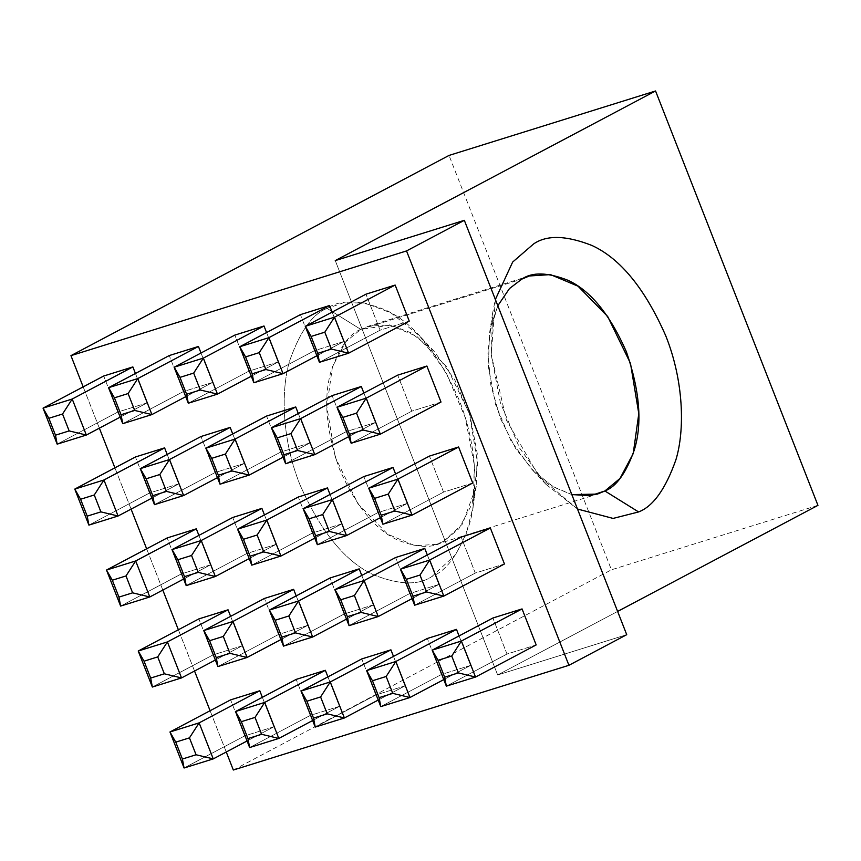 <?xml version="1.0" encoding="UTF-8"?>
<svg xmlns="http://www.w3.org/2000/svg" width="861" height="861" viewBox="0 0 861 861"><rect width="100%" height="100%" fill="white"/><g stroke="black" fill="none" stroke-linecap="round" stroke-linejoin="round"><path stroke-width="0.65" stroke-dasharray="4.3 3.23" d="M360.77 329.376C349.265 333.756 339.438 347.489 331.281 370.574C323.198 397.072 325.878 429.768 339.299 468.664C355.744 505.967 375.213 529.773 397.707 540.073C418.037 548.07 433.406 548.457 443.802 541.246L462.465 524.015L476.208 486.422L477.231 453.392L470.074 415.809L454.748 379.744L434.019 351.223L411.354 332.938L390.743 325.103L360.77 329.376L327.062 308.41L343.571 302.76L364.978 303.007L391.045 312.92L419.705 336.048L445.923 372.113L465.306 417.736L474.357 465.263L473.066 507.043L465.984 534.552L455.673 554.592L432.071 576.386C418.93 585.502 399.493 585.006 373.771 574.9C345.326 561.867 320.701 531.764 299.897 484.582C281.762 439.271 280.708 390.141 289.759 360.522C300.08 331.324 312.511 313.953 327.062 308.41L360.77 329.376L368.25 326.254L389.398 324.866L416.918 336.436L446.59 366.754L469.396 413.624L477.715 463.95L472.129 503.857L458.924 528.719L443.802 541.246L436.312 544.367L415.174 545.745L387.644 534.175L357.972 503.868L335.166 456.997L326.857 406.672L332.443 366.754L345.648 341.903L360.77 329.376L521.852 279.104L360.77 329.376M335.263 260.592L497.658 674.97L617.617 611.439L497.658 674.97L626.733 634.686L497.658 674.97L335.263 260.592M577.483 509.023L539.061 476.52L506.419 420.146L491.244 354.517L495.366 299.488L492.578 313.307L491.297 355.087L500.349 402.614L519.721 448.237L545.939 484.302L577.483 509.023M817.95 505.353L611.428 569.799L449.044 155.421L611.428 569.799L817.95 505.353M233.331 770.025L611.428 569.799L233.331 770.025M571.822 494.591L552.514 486.357L531.624 469.127L510.896 440.606L495.581 404.541L488.424 366.958L489.435 333.928L497.809 305.73L490.856 326.297L487.939 353.268L490.835 385.125L500.381 418.403L515.717 448.613L534.487 472.054L553.914 487.186L571.822 494.591M226.271 751.997L210.095 710.723L226.271 751.997M194.543 671.042L178.367 629.768L194.543 671.042M162.815 590.076L146.639 548.801L162.815 590.076M131.087 509.109L114.911 467.846L131.087 509.109M99.359 428.154L83.183 386.88L99.359 428.154M327.062 308.41C312.511 313.953 300.08 331.324 289.759 360.522C280.708 390.141 281.762 439.271 299.897 484.582C320.701 531.764 345.326 561.867 373.771 574.9C399.493 585.006 418.93 585.502 432.071 576.386C446.622 570.843 459.053 553.472 469.374 524.274C478.425 494.655 477.371 445.524 459.236 400.214C438.432 353.032 413.807 322.929 385.362 309.895C359.64 299.789 340.203 299.294 327.062 308.41M135.435 373.47L146.983 402.926L117.817 412.032L103.697 376.02L117.817 412.032L146.983 402.926L120.163 417.133L146.983 402.926L135.435 373.47M167.163 454.436L178.711 483.893L149.545 492.998L135.425 456.976L149.545 492.998L178.711 483.893L151.891 498.099L178.711 483.893L167.163 454.436M198.891 535.391L210.439 564.859L181.273 573.953L167.152 537.942L181.273 573.953L210.439 564.859L183.619 579.055L210.439 564.859L198.891 535.391M230.619 616.358L242.167 645.815L213.001 654.92L198.88 618.898L213.001 654.92L242.167 645.815L215.347 660.021L242.167 645.815L230.619 616.358M262.347 697.313L273.895 726.781L244.728 735.886L230.608 699.864L244.728 735.886L273.895 726.781L247.075 740.977L273.895 726.781L262.347 697.313M201.011 353.01L212.549 382.467L183.382 391.572L169.262 355.55L183.382 391.572L212.549 382.467L185.739 396.673L212.549 382.467L201.011 353.01M232.739 433.966L244.276 463.433L215.11 472.538L200.99 436.516L215.11 472.538L244.276 463.433L217.467 477.629L244.276 463.433L232.739 433.966M264.467 514.932L276.004 544.4L246.838 553.494L232.728 517.483L246.838 553.494L276.004 544.4L249.195 558.595L276.004 544.4L264.467 514.932M296.195 595.898L307.743 625.355L278.566 634.46L264.456 598.438L278.566 634.46L307.743 625.355L280.923 639.562L307.743 625.355L296.195 595.898M327.923 676.854L339.471 706.321L310.294 715.416L296.184 679.404L310.294 715.416L339.471 706.321L312.651 720.517L339.471 706.321L327.923 676.854M266.576 332.55L278.125 362.007L248.947 371.113L234.838 335.09L248.947 371.113L278.125 362.007L251.304 376.214L278.125 362.007L266.576 332.55M298.304 413.506L309.852 442.974L280.675 452.079L266.566 416.057L280.675 452.079L309.852 442.974L283.032 457.169L309.852 442.974L298.304 413.506M330.032 494.472L341.58 523.929L312.403 533.034L298.293 497.012L312.403 533.034L341.58 523.929L314.76 538.136L341.58 523.929L330.032 494.472M361.76 575.428L373.308 604.896L344.142 614.001L330.021 577.979L344.142 614.001L373.308 604.896L346.488 619.102L373.308 604.896L361.76 575.428M393.488 656.394L405.036 685.862L375.87 694.956L361.749 658.945L375.87 694.956L405.036 685.862L378.216 700.058L405.036 685.862L393.488 656.394M332.142 312.091L343.69 341.548L314.523 350.653L300.403 314.631L314.523 350.653L343.69 341.548L316.87 355.754L343.69 341.548L332.142 312.091M363.869 393.046L375.418 422.514L346.251 431.609L332.131 395.597L346.251 431.609L375.418 422.514L348.597 436.71L375.418 422.514L363.869 393.046M395.597 474.013L407.145 503.47L377.979 512.575L363.859 476.553L377.979 512.575L407.145 503.47L380.325 517.676L407.145 503.47L395.597 474.013M427.336 554.968L438.873 584.436L409.707 593.541L395.586 557.519L409.707 593.541L438.873 584.436L412.064 598.632L438.873 584.436L427.336 554.968M459.064 635.935L470.601 665.392L441.435 674.497L427.314 638.485L441.435 674.497L470.601 665.392L443.792 679.598L470.601 665.392L459.064 635.935M409.255 321.088L380.088 330.193L365.979 294.171L380.088 330.193L409.255 321.088M440.993 402.044L411.816 411.149L397.707 375.138L411.816 411.149L440.993 402.044M472.721 483.01L443.544 492.115L429.435 456.093L443.544 492.115L472.721 483.01M504.449 563.977L475.272 573.071L461.162 537.06L475.272 573.071L504.449 563.977M536.177 644.932L507 654.037L492.89 618.015L507 654.037L536.177 644.932M446.353 686.152L507 654.037L446.353 686.152M414.625 605.197L475.272 573.071L414.625 605.197M382.897 524.231L443.544 492.115L382.897 524.231M351.17 443.264L411.816 411.149L351.17 443.264M319.442 362.309L380.088 330.193L319.442 362.309M380.788 706.612L441.435 674.497L380.788 706.612M349.06 625.656L409.707 593.541L349.06 625.656M317.332 544.69L377.979 512.575L317.332 544.69M285.604 463.735L346.251 431.609L285.604 463.735M253.877 382.768L314.523 350.653L253.877 382.768M315.223 727.071L375.87 694.956L315.223 727.071M283.495 646.116L344.142 614.001L283.495 646.116M251.756 565.15L312.403 533.034L251.756 565.15M220.029 484.194L280.675 452.079L220.029 484.194M188.301 403.228L248.947 371.113L188.301 403.228M249.647 747.542L310.294 715.416L249.647 747.542M217.919 666.575L278.566 634.46L217.919 666.575M186.191 585.609L246.838 553.494L186.191 585.609M154.463 504.654L215.11 472.538L154.463 504.654M122.736 423.687L183.382 391.572L122.736 423.687M184.082 768.001L244.728 735.886L184.082 768.001M152.354 687.035L213.001 654.92L152.354 687.035M120.626 606.079L181.273 573.953L120.626 606.079M88.898 525.113L149.545 492.998L88.898 525.113M57.17 444.147L117.817 412.032L57.17 444.147M476.208 486.422L473.066 507.043M434.019 351.223L419.705 336.048M492.578 313.307L489.435 333.928M545.939 484.302L531.624 469.127M529.332 275.983L368.25 326.254M436.312 544.367L597.405 494.096"/><path stroke-width="1.29" d="M626.733 634.686L464.337 220.319L406.532 250.928L568.927 665.295L626.733 634.686L568.927 665.295L233.331 770.025L226.271 751.997L233.331 770.025L568.927 665.295L406.532 250.928L70.946 355.647L449.044 155.421L655.555 90.975L335.263 260.592L464.337 220.319L626.733 634.686M617.617 611.439L817.95 505.353L655.555 90.975L817.95 505.353L617.617 611.439M638.593 511.94L613.107 518.419L577.483 509.023L613.107 518.419L638.593 511.94C653.144 506.397 665.575 489.026 675.896 459.828C684.947 430.209 683.892 381.079 665.747 335.768C644.954 288.586 620.329 258.483 591.873 245.45C566.161 235.344 546.724 234.849 533.572 243.964C546.724 234.849 566.161 235.344 591.873 245.45C620.329 258.483 644.954 288.586 665.747 335.768C683.892 381.079 684.947 430.209 675.896 459.828C665.575 489.026 653.144 506.397 638.593 511.94L604.885 490.974L638.593 511.94M495.366 299.488L512.65 262.067L533.572 243.964L512.65 262.067L495.366 299.488M521.852 279.104C532.249 271.893 547.607 272.291 567.948 280.277C590.442 290.577 609.911 314.383 626.356 351.686C639.777 390.593 642.446 423.289 634.374 449.776C626.216 472.861 616.39 486.594 604.885 490.974L590.614 495.635L571.822 494.591L597.405 494.096L604.885 490.974L620.006 478.458L633.212 453.596L638.797 413.678L630.478 363.353L607.672 316.482L578.011 286.175L550.48 274.605L529.332 275.983L521.852 279.104L509.464 288.564L497.809 305.73L509.464 288.564L521.852 279.104M210.095 710.723L194.543 671.042L210.095 710.723M178.367 629.768L162.815 590.076L178.367 629.768M146.639 548.801L131.087 509.109L146.639 548.801M114.911 467.846L99.359 428.154L114.911 467.846M83.183 386.88L70.946 355.647L83.183 386.88M132.863 366.915L135.435 373.47L132.863 366.915L103.697 376.02L132.863 366.915L72.216 399.03L132.863 366.915M164.602 447.871L167.163 454.436L164.602 447.871L135.425 456.976L164.602 447.871L103.944 479.997L164.602 447.871M196.33 528.837L198.891 535.391L196.33 528.837L167.152 537.942L196.33 528.837L135.683 560.952L196.33 528.837M228.057 609.803L230.619 616.358L228.057 609.803L198.88 618.898L228.057 609.803L167.411 641.919L228.057 609.803M259.785 690.759L262.347 697.313L259.785 690.759L230.608 699.864L259.785 690.759L199.139 722.874L259.785 690.759M198.439 346.456L201.011 353.01L198.439 346.456L169.262 355.55L198.439 346.456L137.792 378.571L198.439 346.456M230.167 427.411L232.739 433.966L230.167 427.411L200.99 436.516L230.167 427.411L169.52 459.526L230.167 427.411M261.895 508.377L264.467 514.932L261.895 508.377L232.728 517.483L261.895 508.377L201.248 540.493L261.895 508.377M293.623 589.333L296.195 595.898L293.623 589.333L264.456 598.438L293.623 589.333L232.976 621.459L293.623 589.333M325.35 670.299L327.923 676.854L325.35 670.299L296.184 679.404L325.35 670.299L264.704 702.415L325.35 670.299M264.004 325.996L266.576 332.55L264.004 325.996L234.838 335.09L264.004 325.996L203.357 358.111L264.004 325.996M295.732 406.952L298.304 413.506L295.732 406.952L266.566 416.057L295.732 406.952L235.085 439.067L295.732 406.952M327.46 487.918L330.032 494.472L327.46 487.918L298.293 497.012L327.46 487.918L266.813 520.033L327.46 487.918M359.188 568.873L361.76 575.428L359.188 568.873L330.021 577.979L359.188 568.873L298.541 600.989L359.188 568.873M390.916 649.84L393.488 656.394L390.916 649.84L361.749 658.945L390.916 649.84L330.269 681.955L390.916 649.84M329.58 305.526L332.142 312.091L329.58 305.526L300.403 314.631L329.58 305.526L268.933 337.641L329.58 305.526M361.308 386.492L363.869 393.046L361.308 386.492L332.131 395.597L361.308 386.492L300.661 418.607L361.308 386.492M393.036 467.458L395.597 474.013L393.036 467.458L363.859 476.553L393.036 467.458L332.389 499.574L393.036 467.458M424.764 548.414L427.336 554.968L424.764 548.414L395.586 557.519L424.764 548.414L364.117 580.529L424.764 548.414M456.491 629.38L459.064 635.935L456.491 629.38L427.314 638.485L456.491 629.38L395.845 661.496L456.491 629.38M395.145 285.066L409.255 321.088L348.608 353.204L319.442 362.309L305.332 326.287L365.979 294.171L395.145 285.066L365.979 294.171L305.332 326.287L334.498 317.182L395.145 285.066L334.498 317.182L348.608 353.204L409.255 321.088L395.145 285.066M426.873 366.033L440.993 402.044L380.347 434.17L351.17 443.264L337.06 407.253L397.707 375.138L426.873 366.033L397.707 375.138L337.06 407.253L366.226 398.148L426.873 366.033L366.226 398.148L380.347 434.17L440.993 402.044L426.873 366.033M458.601 446.988L472.721 483.01L412.075 515.126L382.897 524.231L368.788 488.209L429.435 456.093L458.601 446.988L429.435 456.093L368.788 488.209L397.954 479.114L458.601 446.988L397.954 479.114L412.075 515.126L472.721 483.01L458.601 446.988M490.329 527.954L504.449 563.977L443.802 596.092L414.625 605.197L400.516 569.175L461.162 537.06L490.329 527.954L461.162 537.06L400.516 569.175L429.682 560.07L490.329 527.954L429.682 560.07L443.802 596.092L504.449 563.977L490.329 527.954M522.057 608.921L536.177 644.932L522.057 608.921L492.89 618.015L522.057 608.921L461.41 641.036L522.057 608.921M335.263 260.592L655.555 90.975L449.044 155.421L70.946 355.647L406.532 250.928L464.337 220.319L335.263 260.592M492.89 618.015L432.244 650.13L461.41 641.036L475.53 677.047L536.177 644.932L475.53 677.047L446.353 686.152L475.53 677.047L458.353 672.915L444.663 677.187L446.353 686.152L444.663 677.187L458.353 672.915L475.53 677.047L461.41 641.036L451.734 656.028L458.353 672.915L451.734 656.028L438.045 660.29L444.663 677.187L438.045 660.29L432.244 650.13L446.353 686.152L432.244 650.13L492.89 618.015M451.734 656.028L461.41 641.036L432.244 650.13L438.045 660.29L451.734 656.028M406.317 579.335L412.936 596.221L426.625 591.959L419.996 575.062L406.317 579.335L419.996 575.062L426.625 591.959L443.802 596.092L429.682 560.07L419.996 575.062L429.682 560.07L400.516 569.175L406.317 579.335L400.516 569.175L414.625 605.197L412.936 596.221L406.317 579.335M412.936 596.221L414.625 605.197L443.802 596.092L426.625 591.959L412.936 596.221M374.589 498.368L381.208 515.265L394.898 510.993L388.268 494.096L374.589 498.368L388.268 494.096L394.898 510.993L412.075 515.126L397.954 479.114L388.268 494.096L397.954 479.114L368.788 488.209L374.589 498.368L368.788 488.209L382.897 524.231L381.208 515.265L374.589 498.368M381.208 515.265L382.897 524.231L412.075 515.126L394.898 510.993L381.208 515.265M342.861 417.402L349.48 434.299L363.159 430.026L356.54 413.14L342.861 417.402L356.54 413.14L363.159 430.026L380.347 434.17L366.226 398.148L356.54 413.14L366.226 398.148L337.06 407.253L342.861 417.402L337.06 407.253L351.17 443.264L349.48 434.299L342.861 417.402M349.48 434.299L351.17 443.264L380.347 434.17L363.159 430.026L349.48 434.299M311.133 336.447L317.752 353.344L331.431 349.071L324.812 332.174L311.133 336.447L324.812 332.174L331.431 349.071L348.608 353.204L334.498 317.182L324.812 332.174L334.498 317.182L305.332 326.287L311.133 336.447L305.332 326.287L319.442 362.309L317.752 353.344L311.133 336.447M317.752 353.344L319.442 362.309L348.608 353.204L331.431 349.071L317.752 353.344M372.479 680.75L379.098 697.647L392.777 693.374L386.159 676.488L372.479 680.75L386.159 676.488L392.777 693.374L409.954 697.518L380.788 706.612L366.668 670.601L427.314 638.485L366.668 670.601L395.845 661.496L409.954 697.518L443.792 679.598L409.954 697.518L395.845 661.496L386.159 676.488L395.845 661.496L366.668 670.601L372.479 680.75L366.668 670.601L380.788 706.612L379.098 697.647L372.479 680.75M379.098 697.647L380.788 706.612L409.954 697.518L392.777 693.374L379.098 697.647M340.752 599.794L347.37 616.68L361.05 612.419L354.431 595.521L340.752 599.794L354.431 595.521L361.05 612.419L378.227 616.551L349.06 625.656L334.94 589.634L395.586 557.519L334.94 589.634L364.117 580.529L378.227 616.551L412.064 598.632L378.227 616.551L364.117 580.529L354.431 595.521L364.117 580.529L334.94 589.634L340.752 599.794L334.94 589.634L349.06 625.656L347.37 616.68L340.752 599.794M347.37 616.68L349.06 625.656L378.227 616.551L361.05 612.419L347.37 616.68M309.024 518.828L315.643 535.725L329.322 531.452L322.703 514.555L309.024 518.828L322.703 514.555L329.322 531.452L346.499 535.585L317.332 544.69L303.212 508.668L363.859 476.553L303.212 508.668L332.389 499.574L346.499 535.585L380.325 517.676L346.499 535.585L332.389 499.574L322.703 514.555L332.389 499.574L303.212 508.668L309.024 518.828L303.212 508.668L317.332 544.69L315.643 535.725L309.024 518.828M315.643 535.725L317.332 544.69L346.499 535.585L329.322 531.452L315.643 535.725M277.296 437.872L283.915 454.759L297.594 450.497L290.975 433.6L277.296 437.872L290.975 433.6L297.594 450.497L314.771 454.63L285.604 463.735L271.484 427.713L332.131 395.597L271.484 427.713L300.661 418.607L314.771 454.63L348.597 436.71L314.771 454.63L300.661 418.607L290.975 433.6L300.661 418.607L271.484 427.713L277.296 437.872L271.484 427.713L285.604 463.735L283.915 454.759L277.296 437.872M283.915 454.759L285.604 463.735L314.771 454.63L297.594 450.497L283.915 454.759M245.568 356.906L252.187 373.803L265.866 369.53L259.247 352.633L245.568 356.906L259.247 352.633L265.866 369.53L283.043 373.663L253.877 382.768L239.756 346.746L300.403 314.631L239.756 346.746L268.933 337.641L283.043 373.663L316.87 355.754L283.043 373.663L268.933 337.641L259.247 352.633L268.933 337.641L239.756 346.746L245.568 356.906L239.756 346.746L253.877 382.768L252.187 373.803L245.568 356.906M252.187 373.803L253.877 382.768L283.043 373.663L265.866 369.53L252.187 373.803M306.914 701.22L313.533 718.106L327.212 713.834L320.593 696.947L306.914 701.22L320.593 696.947L327.212 713.834L344.389 717.977L315.223 727.071L301.102 691.06L361.749 658.945L301.102 691.06L330.269 681.955L344.389 717.977L378.216 700.058L344.389 717.977L330.269 681.955L320.593 696.947L330.269 681.955L301.102 691.06L306.914 701.22L301.102 691.06L315.223 727.071L313.533 718.106L306.914 701.22M313.533 718.106L315.223 727.071L344.389 717.977L327.212 713.834L313.533 718.106M275.176 620.254L281.805 637.151L295.484 632.878L288.865 615.981L275.176 620.254L288.865 615.981L295.484 632.878L312.661 637.011L283.495 646.116L269.375 610.094L330.021 577.979L269.375 610.094L298.541 600.989L312.661 637.011L346.488 619.102L312.661 637.011L298.541 600.989L288.865 615.981L298.541 600.989L269.375 610.094L275.176 620.254L269.375 610.094L283.495 646.116L281.805 637.151L275.176 620.254M281.805 637.151L283.495 646.116L312.661 637.011L295.484 632.878L281.805 637.151M243.448 539.287L250.077 556.184L263.757 551.912L257.138 535.025L243.448 539.287L257.138 535.025L263.757 551.912L280.934 556.045L251.756 565.15L237.647 529.138L298.293 497.012L237.647 529.138L266.813 520.033L280.934 556.045L314.76 538.136L280.934 556.045L266.813 520.033L257.138 535.025L266.813 520.033L237.647 529.138L243.448 539.287L237.647 529.138L251.756 565.15L250.077 556.184L243.448 539.287M250.077 556.184L251.756 565.15L280.934 556.045L263.757 551.912L250.077 556.184M211.72 458.332L218.339 475.218L232.029 470.956L225.41 454.059L211.72 458.332L225.41 454.059L232.029 470.956L249.206 475.089L220.029 484.194L205.919 448.172L266.566 416.057L205.919 448.172L235.085 439.067L249.206 475.089L283.032 457.169L249.206 475.089L235.085 439.067L225.41 454.059L235.085 439.067L205.919 448.172L211.72 458.332L205.919 448.172L220.029 484.194L218.339 475.218L211.72 458.332M218.339 475.218L220.029 484.194L249.206 475.089L232.029 470.956L218.339 475.218M179.992 377.366L186.611 394.263L200.301 389.99L193.671 373.093L179.992 377.366L193.671 373.093L200.301 389.99L217.478 394.123L188.301 403.228L174.191 367.206L234.838 335.09L174.191 367.206L203.357 358.111L217.478 394.123L251.304 376.214L217.478 394.123L203.357 358.111L193.671 373.093L203.357 358.111L174.191 367.206L179.992 377.366L174.191 367.206L188.301 403.228L186.611 394.263L179.992 377.366M186.611 394.263L188.301 403.228L217.478 394.123L200.301 389.99L186.611 394.263M241.338 721.679L247.957 738.566L261.647 734.304L255.017 717.407L241.338 721.679L255.017 717.407L261.647 734.304L278.824 738.437L249.647 747.542L235.537 711.52L296.184 679.404L235.537 711.52L264.704 702.415L278.824 738.437L312.651 720.517L278.824 738.437L264.704 702.415L255.017 717.407L264.704 702.415L235.537 711.52L241.338 721.679L235.537 711.52L249.647 747.542L247.957 738.566L241.338 721.679M247.957 738.566L249.647 747.542L278.824 738.437L261.647 734.304L247.957 738.566M209.61 640.713L216.229 657.61L229.909 653.338L223.29 636.44L209.61 640.713L223.29 636.44L229.909 653.338L247.096 657.47L217.919 666.575L203.809 630.553L264.456 598.438L203.809 630.553L232.976 621.459L247.096 657.47L280.923 639.562L247.096 657.47L232.976 621.459L223.29 636.44L232.976 621.459L203.809 630.553L209.61 640.713L203.809 630.553L217.919 666.575L216.229 657.61L209.61 640.713M216.229 657.61L217.919 666.575L247.096 657.47L229.909 653.338L216.229 657.61M177.883 559.747L184.502 576.644L198.181 572.371L191.562 555.485L177.883 559.747L191.562 555.485L198.181 572.371L215.358 576.515L186.191 585.609L172.082 549.598L232.728 517.483L172.082 549.598L201.248 540.493L215.358 576.515L249.195 558.595L215.358 576.515L201.248 540.493L191.562 555.485L201.248 540.493L172.082 549.598L177.883 559.747L172.082 549.598L186.191 585.609L184.502 576.644L177.883 559.747M184.502 576.644L186.191 585.609L215.358 576.515L198.181 572.371L184.502 576.644M146.155 478.791L152.774 495.688L166.453 491.416L159.834 474.519L146.155 478.791L159.834 474.519L166.453 491.416L183.63 495.549L154.463 504.654L140.343 468.632L200.99 436.516L140.343 468.632L169.52 459.526L183.63 495.549L217.467 477.629L183.63 495.549L169.52 459.526L159.834 474.519L169.52 459.526L140.343 468.632L146.155 478.791L140.343 468.632L154.463 504.654L152.774 495.688L146.155 478.791M152.774 495.688L154.463 504.654L183.63 495.549L166.453 491.416L152.774 495.688M114.427 397.825L121.046 414.722L134.725 410.449L128.106 393.563L114.427 397.825L128.106 393.563L134.725 410.449L151.902 414.582L122.736 423.687L108.615 387.676L169.262 355.55L108.615 387.676L137.792 378.571L151.902 414.582L185.739 396.673L151.902 414.582L137.792 378.571L128.106 393.563L137.792 378.571L108.615 387.676L114.427 397.825L108.615 387.676L122.736 423.687L121.046 414.722L114.427 397.825M121.046 414.722L122.736 423.687L151.902 414.582L134.725 410.449L121.046 414.722M175.773 742.139L182.392 759.025L196.071 754.763L189.452 737.866L175.773 742.139L189.452 737.866L196.071 754.763L213.248 758.896L184.082 768.001L169.961 731.979L230.608 699.864L169.961 731.979L199.139 722.874L213.248 758.896L247.075 740.977L213.248 758.896L199.139 722.874L189.452 737.866L199.139 722.874L169.961 731.979L175.773 742.139L169.961 731.979L184.082 768.001L182.392 759.025L175.773 742.139M182.392 759.025L184.082 768.001L213.248 758.896L196.071 754.763L182.392 759.025M144.045 661.173L150.664 678.07L164.343 673.797L157.724 656.911L144.045 661.173L157.724 656.911L164.343 673.797L181.52 677.93L152.354 687.035L138.234 651.024L198.88 618.898L138.234 651.024L167.411 641.919L181.52 677.93L215.347 660.021L181.52 677.93L167.411 641.919L157.724 656.911L167.411 641.919L138.234 651.024L144.045 661.173L138.234 651.024L152.354 687.035L150.664 678.07L144.045 661.173M150.664 678.07L152.354 687.035L181.52 677.93L164.343 673.797L150.664 678.07M112.317 580.217L118.936 597.103L132.616 592.842L125.997 575.944L112.317 580.217L125.997 575.944L132.616 592.842L149.792 596.974L120.626 606.079L106.506 570.057L167.152 537.942L106.506 570.057L135.683 560.952L149.792 596.974L183.619 579.055L149.792 596.974L135.683 560.952L125.997 575.944L135.683 560.952L106.506 570.057L112.317 580.217L106.506 570.057L120.626 606.079L118.936 597.103L112.317 580.217M118.936 597.103L120.626 606.079L149.792 596.974L132.616 592.842L118.936 597.103M80.59 499.251L87.209 516.148L100.888 511.875L94.269 494.978L80.59 499.251L94.269 494.978L100.888 511.875L118.065 516.008L88.898 525.113L74.778 489.091L135.425 456.976L74.778 489.091L103.944 479.997L118.065 516.008L151.891 498.099L118.065 516.008L103.944 479.997L94.269 494.978L103.944 479.997L74.778 489.091L80.59 499.251L74.778 489.091L88.898 525.113L87.209 516.148L80.59 499.251M87.209 516.148L88.898 525.113L118.065 516.008L100.888 511.875L87.209 516.148M48.851 418.285L55.481 435.182L69.16 430.909L62.541 414.023L48.851 418.285L62.541 414.023L69.16 430.909L86.337 435.053L57.17 444.147L43.05 408.136L103.697 376.02L43.05 408.136L72.216 399.03L86.337 435.053L120.163 417.133L86.337 435.053L72.216 399.03L62.541 414.023L72.216 399.03L43.05 408.136L48.851 418.285L43.05 408.136L57.17 444.147L55.481 435.182L48.851 418.285M55.481 435.182L57.17 444.147L86.337 435.053L69.16 430.909L55.481 435.182"/></g></svg>
